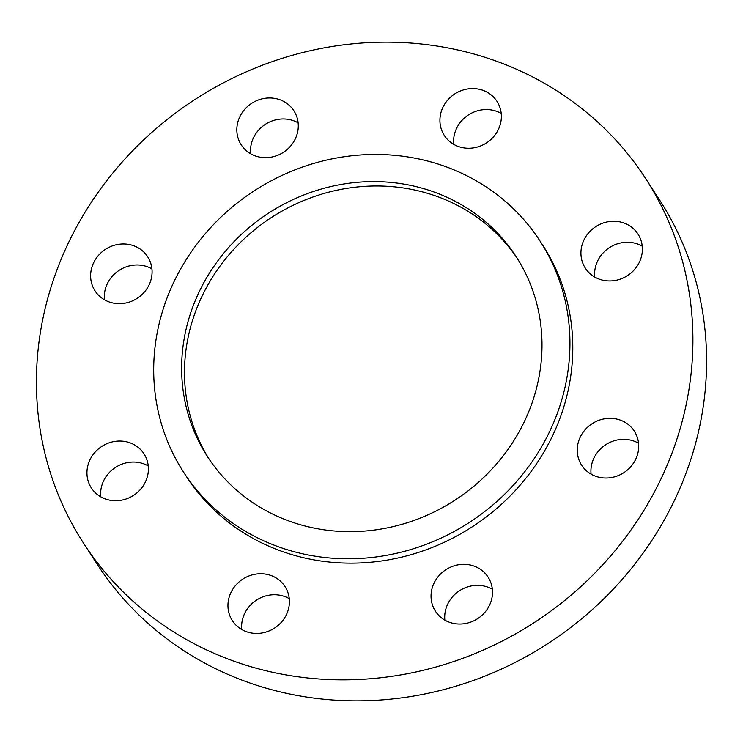 <?xml version="1.0" encoding="UTF-8"?>
<svg xmlns="http://www.w3.org/2000/svg" width="743" height="743" viewBox="0 0 743 743"><rect width="100%" height="100%" fill="white"/><g stroke="black" fill="none" stroke-linecap="round" stroke-linejoin="round"><path stroke-width="1.11" d="M209.136 459.118A183.892 171.122 146.9 0 1 199.468 301.807A183.892 171.122 146.9 0 1 351.253 187.7A183.892 171.122 146.9 0 1 517.342 258.499M196.616 297.432A183.892 171.122 -33.1 0 0 207.696 456.945A183.892 171.122 -33.1 0 0 373.859 530.103A183.892 171.122 -33.1 0 0 527.01 415.82A183.892 171.122 -33.1 0 0 515.939 256.307A183.892 171.122 -33.1 0 0 349.767 183.14A183.892 171.122 -33.1 0 0 196.616 297.432M552.625 424.996A212.405 197.647 -33.1 0 0 539.836 240.751A212.405 197.647 -33.1 0 0 347.9 156.244A212.405 197.647 -33.1 0 0 171.011 288.256A212.405 197.647 -33.1 0 0 183.8 472.502A212.405 197.647 -33.1 0 0 375.726 556.999A212.405 197.647 -33.1 0 0 552.625 424.996M183.8 472.502L186.651 476.876A212.405 197.647 -33.1 0 0 378.577 561.374A212.405 197.647 -33.1 0 0 555.476 429.37A212.405 197.647 -33.1 0 0 542.678 245.125L539.836 240.751M239.385 117.719A31.364 29.181 -33.1 0 0 241.28 144.922A31.364 29.181 -33.1 0 0 269.616 157.405A31.364 29.181 -33.1 0 0 295.733 137.91A31.364 29.181 -33.1 0 0 293.847 110.707A31.364 29.181 -33.1 0 0 265.502 98.234A31.364 29.181 -33.1 0 0 239.385 117.719M298.138 122.864A31.364 29.181 -33.1 0 0 253.057 138.718A31.364 29.181 -33.1 0 0 250.66 153.764M442.475 108.311A31.364 29.181 -33.1 0 0 444.37 135.514A31.364 29.181 -33.1 0 0 472.706 147.996A31.364 29.181 -33.1 0 0 498.822 128.502A31.364 29.181 -33.1 0 0 496.937 101.299A31.364 29.181 -33.1 0 0 468.592 88.826A31.364 29.181 -33.1 0 0 442.475 108.311M501.228 113.456A31.364 29.181 -33.1 0 0 456.146 129.319A31.364 29.181 -33.1 0 0 453.75 144.365M583.478 241.011A31.364 29.181 -33.1 0 0 585.373 268.214A31.364 29.181 -33.1 0 0 613.709 280.696A31.364 29.181 -33.1 0 0 639.825 261.202A31.364 29.181 -33.1 0 0 637.94 233.999A31.364 29.181 -33.1 0 0 609.604 221.525A31.364 29.181 -33.1 0 0 583.478 241.011M642.231 246.156A31.364 29.181 -33.1 0 0 597.149 262.019A31.364 29.181 -33.1 0 0 594.753 277.065M579.8 438.082A31.364 29.181 -33.1 0 0 581.695 465.294A31.364 29.181 -33.1 0 0 610.031 477.768A31.364 29.181 -33.1 0 0 636.147 458.273A31.364 29.181 -33.1 0 0 634.262 431.07A31.364 29.181 -33.1 0 0 605.926 418.597A31.364 29.181 -33.1 0 0 579.8 438.082M638.553 443.227A31.364 29.181 -33.1 0 0 593.471 459.09A31.364 29.181 -33.1 0 0 591.075 474.136M433.596 584.091A31.364 29.181 -33.1 0 0 435.482 611.294A31.364 29.181 -33.1 0 0 463.827 623.767A31.364 29.181 -33.1 0 0 489.943 604.282A31.364 29.181 -33.1 0 0 488.049 577.07A31.364 29.181 -33.1 0 0 459.713 564.596A31.364 29.181 -33.1 0 0 433.596 584.091M492.34 589.236A31.364 29.181 -33.1 0 0 447.267 605.09A31.364 29.181 -33.1 0 0 444.862 620.136M230.506 593.49A31.364 29.181 -33.1 0 0 232.392 620.702A31.364 29.181 -33.1 0 0 260.737 633.175A31.364 29.181 -33.1 0 0 286.854 613.681A31.364 29.181 -33.1 0 0 284.968 586.478A31.364 29.181 -33.1 0 0 256.623 574.005A31.364 29.181 -33.1 0 0 230.506 593.49M289.25 598.635A31.364 29.181 -33.1 0 0 244.178 614.498A31.364 29.181 -33.1 0 0 241.772 629.544M89.504 460.79A31.364 29.181 -33.1 0 0 91.389 488.002A31.364 29.181 -33.1 0 0 119.725 500.476A31.364 29.181 -33.1 0 0 145.851 480.981A31.364 29.181 -33.1 0 0 143.956 453.778A31.364 29.181 -33.1 0 0 115.62 441.305A31.364 29.181 -33.1 0 0 89.504 460.79M148.247 465.935A31.364 29.181 -33.1 0 0 103.175 481.798A31.364 29.181 -33.1 0 0 100.769 496.844M93.181 263.719A31.364 29.181 -33.1 0 0 95.067 290.931A31.364 29.181 -33.1 0 0 123.403 303.404A31.364 29.181 -33.1 0 0 149.529 283.91A31.364 29.181 -33.1 0 0 147.634 256.706A31.364 29.181 -33.1 0 0 119.298 244.233A31.364 29.181 -33.1 0 0 93.181 263.719M151.925 268.864A31.364 29.181 -33.1 0 0 106.853 284.727A31.364 29.181 -33.1 0 0 104.447 299.773M665.598 468.833A335 311.726 -33.1 0 0 645.426 178.246A335 311.726 -33.1 0 0 342.718 44.97A335 311.726 -33.1 0 0 63.731 253.168A335 311.726 -33.1 0 0 83.903 543.755A335 311.726 -33.1 0 0 386.611 677.031A335 311.726 -33.1 0 0 665.598 468.833M83.903 543.755L97.574 564.754A335 311.726 -33.1 0 0 400.282 698.03A335 311.726 -33.1 0 0 679.269 489.832A335 311.726 -33.1 0 0 659.097 199.245L645.426 178.246"/></g></svg>
